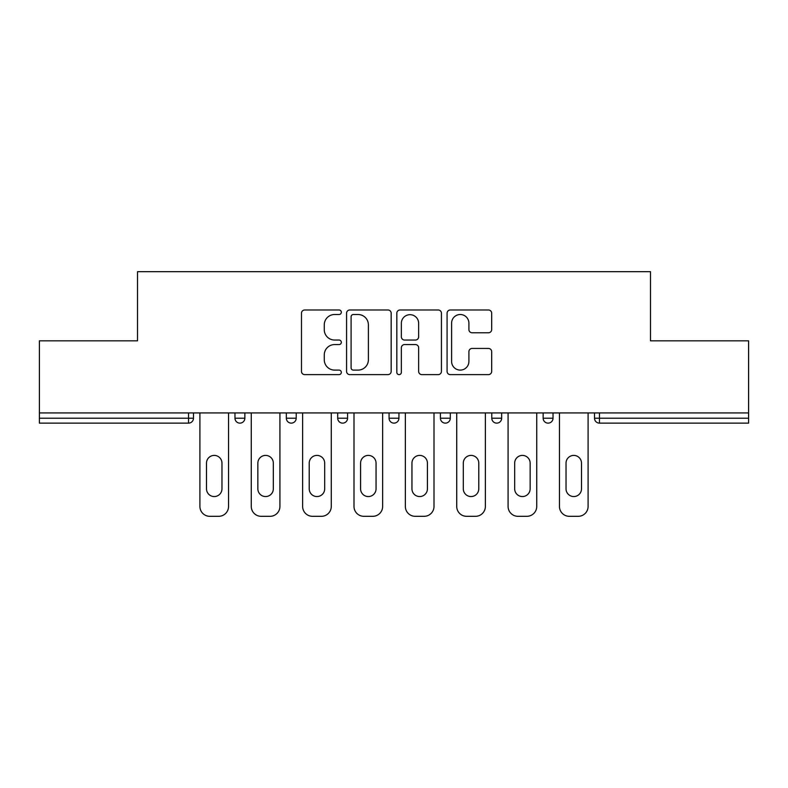 <?xml version="1.0" encoding="UTF-8"?>
<svg xmlns="http://www.w3.org/2000/svg" width="788" height="788" viewBox="0 0 788 788"><rect width="100%" height="100%" fill="white"/><g stroke="black" fill="none" stroke-linecap="round" stroke-linejoin="round"><path stroke-width="1.18" d="M341.322 312.255A2.265 2.265 0 0 0 339.057 309.989L304.72 309.989A3.231 3.231 0 0 0 301.489 313.22L301.489 371.394A3.231 3.231 0 0 0 304.72 374.625L339.057 374.625A2.265 2.265 0 0 0 341.322 372.36A2.265 2.265 0 0 0 339.057 370.104L334.614 370.104A10.342 10.342 0 0 1 324.272 359.761L324.272 354.915A10.342 10.342 0 0 1 334.614 344.573L339.057 344.573A2.265 2.265 0 0 0 341.322 342.307A2.265 2.265 0 0 0 339.057 340.042L334.614 340.042A10.342 10.342 0 0 1 324.272 329.699L324.272 324.853A10.342 10.342 0 0 1 334.614 314.51L339.057 314.51A2.265 2.265 0 0 0 341.322 312.255M488.452 332.772A3.231 3.231 0 0 0 491.682 329.542L491.682 313.22A3.231 3.231 0 0 0 488.452 309.989L450.312 309.989A3.231 3.231 0 0 0 447.082 313.22L447.082 371.394A3.231 3.231 0 0 0 450.312 374.625L488.452 374.625A3.231 3.231 0 0 0 491.682 371.394L491.682 351.684A3.231 3.231 0 0 0 488.452 348.444L472.13 348.444A3.231 3.231 0 0 0 468.899 351.684L468.899 361.456A8.648 8.648 0 0 1 460.251 370.104A8.648 8.648 0 0 1 451.603 361.456L451.603 323.159A8.648 8.648 0 0 1 460.251 314.51A8.648 8.648 0 0 1 468.899 323.159L468.899 329.542A3.231 3.231 0 0 0 472.13 332.772L488.452 332.772M39.4 412.932L39.4 340.83L137.516 340.83L137.516 271.683L650.484 271.683L650.484 340.83L748.6 340.83L748.6 412.932L39.4 412.932L39.4 418.201L188.549 418.201L188.549 412.932M391.173 313.22A3.231 3.231 0 0 0 387.942 309.989L349.803 309.989A3.231 3.231 0 0 0 346.572 313.22L346.572 371.394A3.231 3.231 0 0 0 349.803 374.625L387.942 374.625A3.231 3.231 0 0 0 391.173 371.394L391.173 313.22M400.058 309.989L438.197 309.989A3.231 3.231 0 0 1 441.428 313.22L441.428 371.394A3.231 3.231 0 0 1 438.197 374.625L421.875 374.625A3.231 3.231 0 0 1 418.645 371.394L418.645 347.804A3.231 3.231 0 0 0 415.414 344.573L404.589 344.573A3.231 3.231 0 0 0 401.348 347.804L401.348 372.36A2.265 2.265 0 0 1 399.092 374.625A2.265 2.265 0 0 1 396.827 372.36L396.827 313.22A3.231 3.231 0 0 1 400.058 309.989M188.549 423.136A4.935 4.935 0 0 0 193.484 418.201L188.549 418.201L188.549 423.136A4.935 4.935 0 0 0 193.484 418.201L193.484 412.932L193.484 418.201A4.935 4.935 0 0 1 188.549 423.136L39.4 423.136L39.4 418.201M748.6 412.932L748.6 423.136L599.451 423.136A4.935 4.935 0 0 1 594.516 418.201L594.516 412.932L594.516 418.201L748.6 418.201M234.972 412.932L234.972 418.201L234.972 412.932M239.916 423.136A4.935 4.935 0 0 1 234.972 418.201A4.935 4.935 0 0 0 239.916 423.136A4.935 4.935 0 0 0 244.851 418.201L244.851 412.932L244.851 418.201A4.935 4.935 0 0 1 239.916 423.136A4.935 4.935 0 0 1 234.972 418.201L244.851 418.201A4.935 4.935 0 0 1 239.916 423.136M286.339 412.932L286.339 418.201L286.339 412.932M296.209 412.932L296.209 418.201L296.209 412.932M337.697 412.932L337.697 418.201L337.697 412.932M347.577 412.932L347.577 418.201L347.577 412.932M389.065 418.201A4.935 4.935 0 0 0 394 423.136A4.935 4.935 0 0 0 398.935 418.201A4.935 4.935 0 0 1 394 423.136A4.935 4.935 0 0 0 398.935 418.201L398.935 412.932L398.935 418.201L389.065 418.201A4.935 4.935 0 0 0 394 423.136A4.935 4.935 0 0 1 389.065 418.201L389.065 412.932M440.423 412.932L440.423 418.201L440.423 412.932M450.303 412.932L450.303 418.201L450.303 412.932M501.661 412.932L501.661 418.201L491.791 418.201A4.935 4.935 0 0 0 496.726 423.136A4.935 4.935 0 0 1 491.791 418.201L491.791 412.932M543.149 412.932L543.149 418.201L543.149 412.932M553.028 412.932L553.028 418.201L553.028 412.932M291.274 423.136A4.935 4.935 0 0 1 286.339 418.201A4.935 4.935 0 0 0 291.274 423.136A4.935 4.935 0 0 0 296.209 418.201A4.935 4.935 0 0 1 291.274 423.136A4.935 4.935 0 0 1 286.339 418.201L296.209 418.201A4.935 4.935 0 0 1 291.274 423.136M342.642 423.136A4.935 4.935 0 0 1 337.697 418.201A4.935 4.935 0 0 0 342.642 423.136A4.935 4.935 0 0 0 347.577 418.201A4.935 4.935 0 0 1 342.642 423.136A4.935 4.935 0 0 1 337.697 418.201L347.577 418.201A4.935 4.935 0 0 1 342.642 423.136M445.358 423.136A4.935 4.935 0 0 1 440.423 418.201A4.935 4.935 0 0 0 445.358 423.136A4.935 4.935 0 0 0 450.303 418.201A4.935 4.935 0 0 1 445.358 423.136A4.935 4.935 0 0 1 440.423 418.201L450.303 418.201A4.935 4.935 0 0 1 445.358 423.136M496.726 423.136A4.935 4.935 0 0 0 501.661 418.201A4.935 4.935 0 0 1 496.726 423.136A4.935 4.935 0 0 1 491.791 418.201M548.084 423.136A4.935 4.935 0 0 1 543.149 418.201A4.935 4.935 0 0 0 548.084 423.136A4.935 4.935 0 0 0 553.028 418.201A4.935 4.935 0 0 1 548.084 423.136A4.935 4.935 0 0 1 543.149 418.201L553.028 418.201M353.359 314.51A2.265 2.265 0 0 0 351.093 316.776L351.093 367.838A2.265 2.265 0 0 0 353.359 370.104L358.048 370.104A10.342 10.342 0 0 0 368.39 359.761L368.39 324.853A10.342 10.342 0 0 0 358.048 314.51L353.359 314.51M418.645 323.316A8.648 8.648 0 0 0 409.996 314.678A8.648 8.648 0 0 0 401.348 323.316L401.348 336.811A3.231 3.231 0 0 0 404.589 340.042L415.414 340.042A3.231 3.231 0 0 0 418.645 336.811L418.645 323.316M228.55 412.932L228.55 506.438A9.88 9.88 0 0 1 218.68 516.317L209.785 516.317A9.88 9.88 0 0 1 199.906 506.438L199.906 412.932M206.495 463.137A7.742 7.742 0 0 1 214.228 455.405A7.742 7.742 0 0 1 221.97 463.137L221.97 488.826A7.742 7.742 0 0 1 214.228 496.558A7.742 7.742 0 0 1 206.495 488.826L206.495 463.137M279.917 412.932L279.917 506.438A9.88 9.88 0 0 1 270.038 516.317L261.153 516.317A9.88 9.88 0 0 1 251.273 506.438L251.273 412.932M257.853 463.137A7.742 7.742 0 0 1 265.595 455.405A7.742 7.742 0 0 1 273.328 463.137L273.328 488.826A7.742 7.742 0 0 1 265.595 496.558A7.742 7.742 0 0 1 257.853 488.826L257.853 463.137M331.275 412.932L331.275 506.438A9.88 9.88 0 0 1 321.406 516.317L312.511 516.317A9.88 9.88 0 0 1 302.631 506.438L302.631 412.932M309.221 463.137A7.742 7.742 0 0 1 316.953 455.405A7.742 7.742 0 0 1 324.695 463.137L324.695 488.826A7.742 7.742 0 0 1 316.953 496.558A7.742 7.742 0 0 1 309.221 488.826L309.221 463.137M382.643 412.932L382.643 506.438A9.88 9.88 0 0 1 372.763 516.317L363.879 516.317A9.88 9.88 0 0 1 353.999 506.438L353.999 412.932M360.579 463.137A7.742 7.742 0 0 1 368.321 455.405A7.742 7.742 0 0 1 376.053 463.137L376.053 488.826A7.742 7.742 0 0 1 368.321 496.558A7.742 7.742 0 0 1 360.579 488.826L360.579 463.137M434.001 412.932L434.001 506.438A9.88 9.88 0 0 1 424.121 516.317L415.237 516.317A9.88 9.88 0 0 1 405.357 506.438L405.357 412.932M411.947 463.137A7.742 7.742 0 0 1 419.679 455.405A7.742 7.742 0 0 1 427.421 463.137L427.421 488.826A7.742 7.742 0 0 1 419.679 496.558A7.742 7.742 0 0 1 411.947 488.826L411.947 463.137M485.369 412.932L485.369 506.438A9.88 9.88 0 0 1 475.489 516.317L466.594 516.317A9.88 9.88 0 0 1 456.725 506.438L456.725 412.932M463.305 463.137A7.742 7.742 0 0 1 471.047 455.405A7.742 7.742 0 0 1 478.779 463.137L478.779 488.826A7.742 7.742 0 0 1 471.047 496.558A7.742 7.742 0 0 1 463.305 488.826L463.305 463.137M536.726 412.932L536.726 506.438A9.88 9.88 0 0 1 526.847 516.317L517.962 516.317A9.88 9.88 0 0 1 508.083 506.438L508.083 412.932M514.672 463.137A7.742 7.742 0 0 1 522.405 455.405A7.742 7.742 0 0 1 530.147 463.137L530.147 488.826A7.742 7.742 0 0 1 522.405 496.558A7.742 7.742 0 0 1 514.672 488.826L514.672 463.137M588.094 412.932L588.094 506.438A9.88 9.88 0 0 1 578.215 516.317L569.32 516.317A9.88 9.88 0 0 1 559.45 506.438L559.45 412.932M566.03 463.137A7.742 7.742 0 0 1 573.772 455.405A7.742 7.742 0 0 1 581.505 463.137L581.505 488.826A7.742 7.742 0 0 1 573.772 496.558A7.742 7.742 0 0 1 566.03 488.826L566.03 463.137M599.451 412.932L599.451 423.136"/></g></svg>

